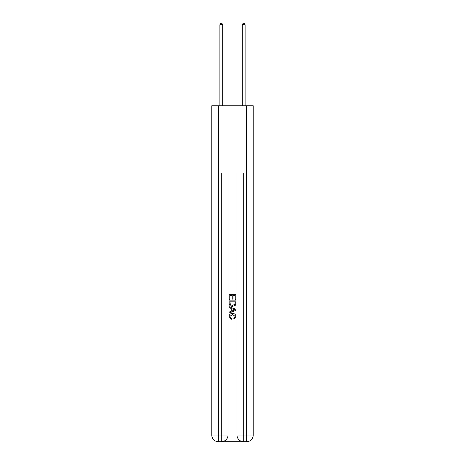 <?xml version="1.0" encoding="UTF-8"?>
<svg xmlns="http://www.w3.org/2000/svg" width="465" height="465" viewBox="0 0 465 465"><rect width="100%" height="100%" fill="white"/><g stroke="black" fill="none" stroke-linecap="round" stroke-linejoin="round"><path stroke-width="0.7" d="M221.805 441.75L243.195 441.75M218.504 105.788L218.504 435.031L211.784 435.031L211.784 105.788L253.216 105.788L253.216 435.031L246.496 435.031L246.496 105.788M243.701 441.75L243.701 435.031L236.981 435.031A6.719 6.719 0 0 0 243.701 441.75L246.496 441.75L246.496 435.031L243.701 435.031L243.701 172.98L221.299 172.98L221.299 435.031L218.504 435.031L218.504 441.75L221.299 441.75A6.719 6.719 0 0 0 228.019 435.031L221.299 435.031L221.299 441.75M228.019 172.98L228.019 435.031M236.981 435.031L236.981 172.98M246.496 441.75A6.719 6.719 0 0 0 253.216 435.031M211.784 435.031A6.719 6.719 0 0 0 218.504 441.75M229.14 299.57L229.14 294.659L235.86 294.659L235.86 299.396L235.087 299.396L235.087 295.606L233.017 295.606L233.017 299.135L232.244 299.135L232.244 295.606L229.913 295.606L229.913 299.57L229.14 299.57M229.14 303.267L229.14 300.861L235.86 300.861L235.761 304.343L235.284 305.325L232.535 306.371C230.39 306.383 229.257 305.348 229.14 303.267M229.913 301.808L230.39 304.778L232.552 305.424L234.947 304.279L235.087 301.808L229.913 301.808M229.14 307.667L229.14 306.662L235.86 309.33L235.86 310.399L229.14 313.067L229.14 312.062L231.21 311.294L231.21 308.429L229.14 307.667M233.843 309.405L231.983 308.714L231.983 311.009L235.087 309.864L233.843 309.405M229.832 316.462L231.512 318.345L231.291 319.298L229.053 316.555C229.233 314.491 230.402 313.451 232.552 313.439C234.616 313.48 235.749 314.514 235.947 316.531L233.994 319.124L233.79 318.176L235.168 316.485L232.552 314.387L229.832 316.462M222.7 105.788L222.7 24.703L219.899 24.703L219.899 105.788M219.899 24.703L220.741 23.25L221.863 23.25L222.7 24.703M245.102 105.788L245.102 24.703L242.3 24.703L242.3 105.788M242.3 24.703L243.137 23.25L244.259 23.25L245.102 24.703"/></g></svg>

